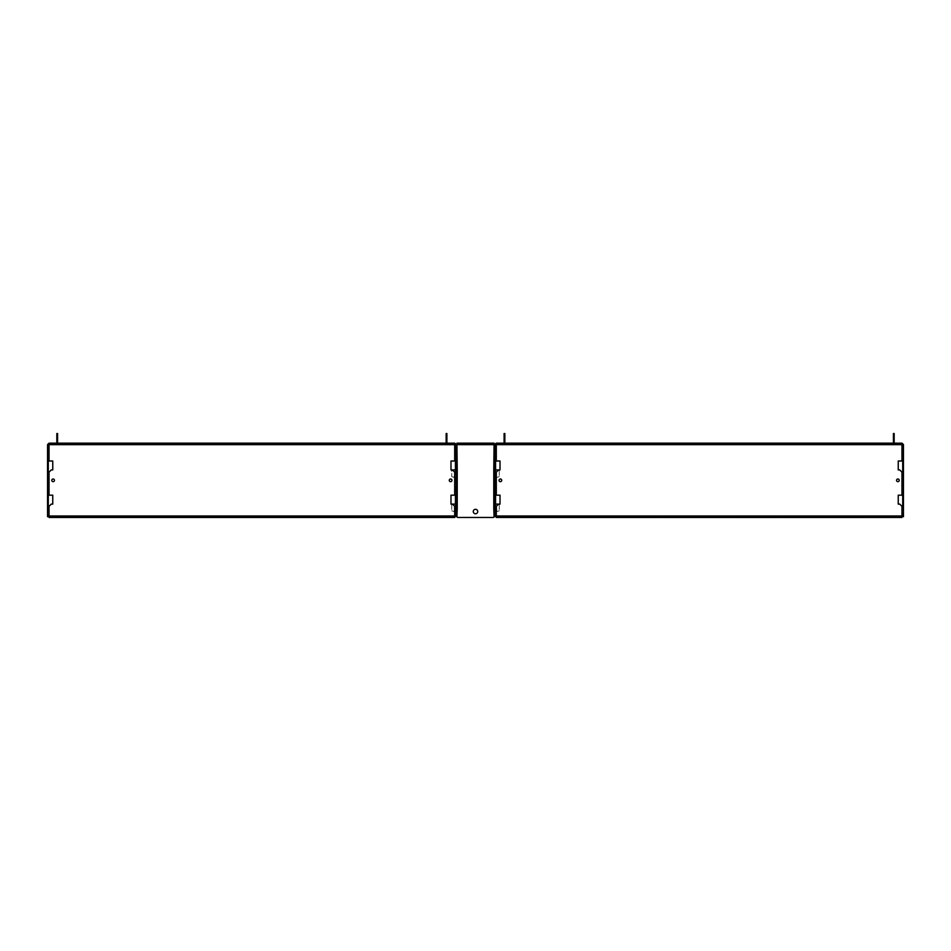 <?xml version="1.0" encoding="UTF-8"?>
<svg xmlns="http://www.w3.org/2000/svg" width="951" height="951" viewBox="0 0 951 951"><rect width="100%" height="100%" fill="white"/><g stroke="black" fill="none" stroke-linecap="round" stroke-linejoin="round"><path stroke-width="0.71" stroke-dasharray="4.75 3.57" d="M494.817 514.503L494.817 516.738L495.566 516.738L495.566 514.503L494.817 514.503L494.817 444.664L495.566 444.664L494.817 444.664A1.486 1.486 0 0 1 496.303 443.178L503.364 443.927A1.486 1.486 0 0 0 504.648 443.178M495.566 504.101L495.566 515.989L494.817 515.989M495.566 469.925L495.566 474.383L496.303 474.383L496.303 495.186L500.012 495.186L500.012 504.101L498.526 504.101L496.303 506.336L497.04 511.531L499.275 510.794L497.04 511.531L496.303 508.559L496.303 517.475L498.526 517.475L498.526 516.738L496.303 516.738L862.593 516.738M498.526 469.925L494.294 469.925L494.294 474.383L496.303 474.383L496.303 472.16L498.526 469.925L500.012 469.925L500.012 461.009L494.817 461.009M496.303 495.186L494.817 495.186M498.526 504.101L494.294 504.101L494.294 508.559L496.303 508.559L494.817 508.559L494.817 504.101M495.566 495.186L495.566 474.383L494.817 474.383L494.817 469.925M495.566 514.503L495.566 444.664A0.737 0.737 0 0 1 496.303 443.927L497.789 443.927M495.566 461.009L495.566 444.664L496.303 444.664L496.303 461.009M858.123 516.738L856.269 516.738L856.269 517.475L541.999 517.475L541.999 516.738L533.82 517.475L533.82 516.738L498.526 516.738M541.999 517.475L533.82 516.738M856.269 516.738L541.999 516.738M533.82 517.475L498.526 517.475M858.123 517.475L856.269 517.475M862.581 517.475L862.581 516.738L862.581 517.475L858.135 517.475L858.135 516.738L858.135 517.475M899.741 516.738L899.741 517.475L862.593 517.475M899.741 517.475L901.964 517.475L901.964 515.989L903.45 515.989M862.581 516.738L858.135 516.738M499.049 480.326A1.343 1.343 0 0 1 501.058 479.173A1.343 1.343 0 0 1 501.058 481.491A1.343 1.343 0 0 1 499.049 480.326M903.45 461.009L898.243 461.009L898.243 469.925L899.741 469.925L901.964 472.16L901.964 474.383L902.713 474.383L902.713 495.186L898.243 495.186L898.243 504.101L899.741 504.101L901.964 506.336L902.713 515.989M899.218 480.326A1.343 1.343 0 0 1 897.209 481.491A1.343 1.343 0 0 1 897.209 479.173A1.343 1.343 0 0 1 899.218 480.326M495.566 515.989L901.964 515.989L901.964 508.559M494.817 444.664L496.303 443.178L494.817 444.664L496.303 443.178L503.364 443.178L503.364 443.927L503.364 443.178L503.364 443.927L496.303 443.927L496.303 443.178L502.247 443.178L502.247 443.927L514.134 443.927L514.134 443.178L514.134 443.927L496.303 443.178L495.566 444.664L496.303 443.178L503.364 443.178L503.364 443.927A1.486 1.486 0 0 0 504.85 442.441L504.85 439.469L504.101 439.469L504.85 433.525L504.101 433.525L504.101 435.748M504.101 439.766L504.85 439.766L504.101 440.575L504.85 440.575L504.85 437.983L504.101 437.983L504.85 437.983L504.101 442.441A0.737 0.737 0 0 1 503.364 443.178M504.85 439.766L504.85 435.748M504.101 435.011L504.101 436.497L504.101 435.011L504.85 435.011M498.74 444.438L515.43 444.438A0.82 0.82 0 0 1 514.848 444.676L499.323 444.676L498.205 443.927L501.058 443.927L496.315 443.927L495.566 444.664L496.303 443.927L500.012 443.927L500.012 443.178L497.789 443.178M500 443.927L500 443.178L500.012 443.927L500.012 443.178L514.134 443.178L502.247 443.178M495.566 444.664L496.303 443.178L496.315 443.927L496.303 443.178L515.383 443.416A0.82 0.82 0 0 1 515.965 443.178L498.205 443.178L498.229 443.927L515.383 443.416A0.82 0.82 0 0 1 515.965 443.178L518.592 443.178L518.592 443.927L518.592 443.178L535.686 443.927M501.058 443.927L501.058 443.178M901.964 461.009L901.952 443.927L515.383 443.416M496.315 443.927L496.303 444.664L903.45 444.664L902.713 444.664L903.45 444.664L902.713 444.664L902.713 461.009M515.43 444.438L515.918 443.951L515.43 444.438A0.82 0.82 0 0 1 514.848 444.676L499.323 444.676M502.247 443.927L502.247 444.676L502.247 443.927L499.323 443.927L523.787 443.927M514.895 443.915L499.323 443.927M597.157 443.927L597.157 443.178L597.157 443.927L599.392 443.927L599.392 443.178L541.999 443.178L541.999 443.927L597.157 443.927M541.999 443.178L535.675 443.178L535.675 443.927L540.144 443.927L540.144 443.178L540.144 443.927L541.999 443.927M535.675 443.178L535.675 443.927M523.787 443.178L526.022 443.178L526.022 443.927L526.022 443.178L533.82 443.178L533.82 443.927M533.82 443.178L535.686 443.178M520.815 443.927L520.815 443.178M515.965 443.927L514.8 443.951L514.8 443.178M619.077 443.927L619.077 443.178L616.854 443.178L616.854 443.927L619.077 443.927L619.077 443.178L779.19 443.178L779.19 443.927L781.413 443.927L781.413 443.178L779.19 443.178L779.19 443.927L619.077 443.927M616.854 443.927L599.392 443.927M616.854 443.178L599.392 443.178M617.591 443.927L617.591 443.178L598.643 443.178L617.591 443.178L617.591 443.927L598.643 443.927L598.643 443.178L598.643 443.927L617.591 443.927M523.716 443.927L520.898 443.927L523.716 443.927L523.716 443.178L520.898 443.178L523.716 443.178M798.876 443.927L801.111 443.927L801.111 443.178L798.876 443.178L798.876 443.927L781.413 443.927M856.269 443.927L856.269 443.178L801.111 443.178L801.111 443.927L858.123 443.927M858.135 443.927L858.135 443.178L858.135 443.927L900.062 443.927L897.209 443.927L900.026 443.927L898.945 444.676L883.42 444.676A0.82 0.82 0 0 1 882.837 444.438L883.467 444.676M900.478 443.927L900.478 443.178L898.243 443.178L898.243 443.927L901.964 443.927L900.062 443.927M875.966 443.927L874.551 443.927L875.966 443.927M799.625 443.927L780.676 443.927L799.625 443.927L799.625 443.178L780.676 443.178L799.625 443.178L799.625 443.927M900.478 443.178L882.302 443.178A0.82 0.82 0 0 1 882.885 443.416L898.945 443.927L896.02 443.927L896.02 443.178L901.964 443.178A1.486 1.486 0 0 1 903.45 444.664L903.45 514.503L902.713 514.503L902.713 516.738L903.45 516.738L903.45 514.503M874.468 443.927L874.468 443.178L879.675 443.178L879.675 443.927L879.675 443.178L882.302 443.178A0.82 0.82 0 0 1 882.885 443.416L901.964 443.927A0.737 0.737 0 0 1 902.713 444.664L902.713 514.503M874.468 443.178L872.245 443.178L872.245 443.927L872.245 443.178L858.135 443.178M856.269 443.178L858.123 443.178M798.876 443.178L781.413 443.178M874.551 443.178L877.369 443.178L874.551 443.178L874.551 443.927M903.45 495.186L902.713 495.186M903.45 474.383L902.713 474.383M901.964 474.383L901.964 495.186M903.45 508.559L902.713 508.559M864.447 516.738L864.447 517.475M902.713 444.664L901.964 443.178L902.713 444.664L901.964 443.178L903.45 444.664L901.964 443.178L894.903 443.178A0.737 0.737 0 0 1 894.166 442.441L893.417 437.983L893.417 440.575L894.166 439.766L893.417 440.575L894.166 440.575L894.166 437.983L893.417 437.983L894.166 437.983L893.417 442.441A1.486 1.486 0 0 0 894.903 443.927L894.903 443.178L898.255 443.178L898.267 443.927L901.964 443.927L902.713 444.664L901.964 443.178L901.964 443.927L894.903 443.927L894.903 443.178L894.903 443.927L898.255 443.927L884.133 443.927L884.133 443.178L898.267 443.178M894.166 435.011L894.166 436.497L894.166 435.011L893.417 435.748L894.166 435.748L894.166 433.525L893.417 433.525L893.417 439.766M894.166 435.748L894.166 439.766M893.417 435.748L893.417 435.011M893.619 443.178A1.486 1.486 0 0 0 894.903 443.927L894.903 443.178M898.243 443.178L898.243 443.927M901.964 443.927L901.964 443.178L903.45 444.664M896.02 443.178L884.133 443.178L884.133 443.927L896.02 443.927L896.02 444.676L883.42 444.676A0.82 0.82 0 0 1 882.837 444.438L882.35 443.951L882.837 444.438M897.209 443.927L897.209 443.178L900.026 443.178L897.209 443.178M898.945 444.676L896.02 444.676L896.02 443.927M898.945 443.927L883.372 443.915M899.527 444.438L883.467 444.438L883.467 443.416L899.004 443.915M862.581 443.927L862.581 443.178L862.581 443.927M864.447 443.927L864.447 443.178M877.44 443.178L877.44 443.927M900.026 443.178L900.026 443.927L882.302 443.927M780.676 443.178L780.676 443.927L780.676 443.178M47.55 515.989L48.287 515.989L49.036 506.336L51.259 504.101L52.757 504.101L52.757 495.186L48.287 495.186L48.287 474.383L49.036 474.383L49.036 472.16L51.259 469.925L52.757 469.925L52.757 461.009L48.287 461.009L48.287 444.664L48.287 514.503L47.55 514.503L47.55 444.664L48.287 444.664L47.55 444.664A1.486 1.486 0 0 1 49.036 443.178L50.522 443.178L50.522 443.927L52.757 443.927L52.757 443.178L50.522 443.178M48.287 461.009L47.55 461.009M48.287 495.186L47.55 495.186M47.55 514.503L47.55 516.738L48.287 516.738M48.299 516.738L48.299 514.503M57.381 443.178A1.486 1.486 0 0 1 56.097 443.927L56.097 443.178L52.745 443.178L52.733 443.927L56.097 443.927L56.097 443.178L56.097 443.927A1.486 1.486 0 0 0 57.583 442.441L56.834 437.983L57.583 437.983L56.834 437.983L56.834 440.575L57.583 440.575L56.834 440.575L56.834 439.766L57.583 440.575L57.583 437.983L57.583 439.469L56.834 439.469L56.834 442.441A0.737 0.737 0 0 1 56.097 443.178L56.097 443.927L49.036 443.927L52.733 443.927L49.036 443.927L48.287 444.664A0.737 0.737 0 0 1 49.036 443.927L50.522 443.927M48.287 474.383L47.55 474.383M48.287 508.559L47.55 508.559M86.553 516.738L88.407 516.738L88.407 517.475L86.553 517.475L86.553 516.738L49.036 516.738L49.036 517.475L51.259 517.475L51.259 516.738M88.419 516.738L88.419 517.475L92.865 517.475L92.865 516.738L88.419 516.738M92.865 516.738L92.865 517.475M452.474 516.738L452.474 517.475L454.697 517.475L454.697 516.738L409.001 516.738L409.001 517.475L94.731 517.475L94.731 516.738L92.877 516.738M94.731 517.475L92.877 517.475M409.001 516.738L94.731 516.738M86.553 517.475L51.259 517.475M452.474 517.475L409.001 517.475M456.183 495.186L450.988 495.186L450.988 504.101L452.474 504.101L454.697 506.336L453.96 511.531L451.725 510.794L453.96 511.531L454.697 508.559L454.697 516.738L49.036 516.738L49.036 515.989L456.183 515.989M51.782 480.326A1.343 1.343 0 0 1 53.791 479.173A1.343 1.343 0 0 1 53.791 481.491A1.343 1.343 0 0 1 51.782 480.326M456.183 461.009L450.988 461.009L450.988 469.925L452.474 469.925L454.697 472.16L454.697 474.383L455.434 474.383L455.434 495.186M451.951 480.326A1.343 1.343 0 0 1 449.942 481.491A1.343 1.343 0 0 1 449.942 479.173A1.343 1.343 0 0 1 451.951 480.326M48.287 515.989L49.036 515.989L49.036 508.559M48.287 444.664L49.036 443.927L48.287 444.664L49.036 444.664L49.036 461.009M47.55 444.664L49.036 443.178L47.55 444.664L49.036 443.178L52.757 443.178L52.757 443.927L52.757 443.178L52.757 443.927L49.036 443.927L49.036 443.178L66.867 443.927L66.867 443.178L66.867 443.927L52.733 443.927M51.473 444.438L68.163 444.438A0.82 0.82 0 0 1 67.58 444.676L52.055 444.676L50.985 443.951L53.791 443.927L49.048 443.927L49.036 443.178L66.867 443.178L54.98 443.178M57.583 433.525L56.834 433.525L57.583 436.497L57.583 433.525M56.834 439.766L56.834 435.748M57.583 439.766L57.583 435.748M56.834 435.011L56.834 436.497L56.834 435.011L57.583 435.011M56.097 443.178L49.036 443.178L49.036 443.927L49.036 443.178L49.048 443.927L49.036 443.178L68.115 443.416A0.82 0.82 0 0 1 68.698 443.178L50.938 443.178M53.791 443.927L53.791 443.178L50.974 443.178L53.791 443.178M454.697 461.009L454.685 443.927L68.115 443.416A0.82 0.82 0 0 1 68.698 443.178L71.325 443.178L71.325 443.927L71.325 443.178L76.532 443.178L76.532 443.927L88.407 443.927L88.407 443.178L86.553 443.178L86.553 443.927M49.048 443.927L49.036 444.664L456.183 444.664L455.434 444.664L456.183 444.664L455.434 444.664L455.434 461.009M68.163 444.438L68.65 443.951L68.163 444.438A0.82 0.82 0 0 1 67.58 444.676L54.98 444.676L54.98 443.927L52.055 443.927L68.115 443.416M54.98 443.927L54.98 444.676L52.055 444.676M67.628 443.915L52.055 443.927M149.889 443.927L149.889 443.178L149.889 443.927L152.124 443.927L152.124 443.178L94.731 443.178L94.731 443.927L149.889 443.927M92.877 443.927L94.731 443.927M92.865 443.178L92.865 443.927L92.865 443.178L88.419 443.178L88.419 443.927L92.865 443.927M92.877 443.178L94.731 443.178M76.532 443.178L78.755 443.178L78.755 443.927L78.755 443.178L86.553 443.178M67.533 444.676L67.533 443.951L76.532 443.927M73.56 443.927L73.56 443.178M68.698 443.927L67.533 443.951L67.533 443.178M171.81 443.927L171.81 443.178L169.587 443.178L169.587 443.927L171.81 443.927L171.81 443.178L331.923 443.178L331.923 443.927L334.146 443.927L334.146 443.178L331.923 443.178L331.923 443.927L171.81 443.927M169.587 443.927L152.124 443.927M169.587 443.178L152.124 443.178M170.324 443.927L170.324 443.178L151.375 443.178L170.324 443.178L170.324 443.927L151.375 443.927L151.375 443.178L151.375 443.927L170.324 443.927M76.449 443.927L73.631 443.927L76.449 443.927L76.449 443.178L73.631 443.178L76.449 443.178M351.608 443.927L353.843 443.927L353.843 443.178L351.608 443.178L351.608 443.927L334.146 443.927M353.843 443.927L415.325 443.927L415.325 443.178L410.856 443.178L410.856 443.927L410.856 443.178L353.843 443.178L353.843 443.927M415.314 443.927L452.795 443.927L449.942 443.927L452.771 443.927L451.677 444.676L436.152 444.676A0.82 0.82 0 0 1 435.57 444.438L436.2 444.676M446.352 443.178A1.486 1.486 0 0 0 447.636 443.927L454.697 443.927L452.795 443.927L452.771 443.178L435.035 443.178A0.82 0.82 0 0 1 435.617 443.416L451.677 443.927L448.753 443.927L448.753 443.178L454.697 443.178L449.942 443.178L452.771 443.178L451.737 443.915L436.105 443.915L454.697 443.927A0.737 0.737 0 0 1 455.434 444.664L455.434 516.738L456.183 516.738L456.183 514.503L455.434 514.503M428.687 443.927L430.102 443.927L428.687 443.927M352.357 443.927L333.409 443.927L352.357 443.927L352.357 443.178L333.409 443.178L352.357 443.178L352.357 443.927M427.213 443.927L427.213 443.178L432.408 443.178L432.408 443.927L432.408 443.178L435.035 443.178A0.82 0.82 0 0 1 435.617 443.416L436.105 443.915M427.213 443.178L424.978 443.178L424.978 443.927L424.978 443.178L415.314 443.178M351.608 443.178L334.146 443.178M427.284 443.178L430.102 443.178L427.284 443.178L427.284 443.927M453.211 443.927L453.211 443.178L454.697 443.178A1.486 1.486 0 0 1 456.183 444.664L456.183 514.503M456.183 469.925L456.183 474.383L455.434 474.383L455.434 469.925M456.183 504.101L455.434 515.989M454.697 508.559L455.565 508.559L454.697 508.559L455.434 508.559L455.434 504.101M454.697 495.186L454.697 474.383L453.96 477.354L451.725 476.617L453.96 477.354L454.697 474.383L456.706 474.383L456.706 469.925L456.706 474.383M417.18 516.738L417.18 517.475M415.325 517.475L415.325 516.738L415.325 517.475M410.856 516.738L410.856 517.475L410.856 516.738M455.434 444.664L454.697 443.178L455.434 444.664L454.697 443.178L456.183 444.664L454.697 443.178L450.988 443.178L450.988 443.927L454.697 443.927L455.434 444.664L454.697 443.178L447.636 443.178A0.737 0.737 0 0 1 446.899 442.441L446.15 437.983L446.15 440.575L446.899 439.766L446.15 440.575L446.899 440.575L446.899 437.983L446.15 437.983L446.899 437.983L446.15 442.441A1.486 1.486 0 0 0 447.636 443.927L447.636 443.178L454.697 443.927L450.988 443.927L450.988 443.178L450.988 443.927L451 443.178L454.697 443.178L454.697 443.927L447.636 443.927L447.636 443.178M446.899 435.011L446.899 436.497L446.899 435.011L446.15 435.748L446.899 435.748L446.899 433.525L446.15 433.525L446.15 439.766M446.899 435.748L446.899 439.766M446.15 435.748L446.15 435.011M453.211 443.178L436.866 443.178L436.866 443.927L436.866 443.178L448.753 443.178M454.697 443.927L454.697 443.178L456.183 444.664M452.26 444.438L435.57 444.438A0.82 0.82 0 0 0 436.152 444.676L448.753 444.676L448.753 443.927L436.866 443.927L451 443.927M449.942 443.927L449.942 443.178M451.677 444.676L448.753 444.676L448.753 443.927M409.001 443.927L409.001 443.178M415.325 443.927L415.325 443.178M417.18 443.927L417.18 443.178M430.185 443.178L430.185 443.927M333.409 443.178L333.409 443.927L333.409 443.178M495.435 504.101L495.435 508.559L496.303 508.559M494.294 508.559L494.068 516.738L493.331 517.475L457.669 517.475L456.932 516.738L456.706 504.101L457.229 508.559M494.294 504.101L494.068 443.178L491.845 443.178L491.845 443.927L494.068 443.927L456.932 443.927L491.845 443.927M495.435 469.925L495.435 474.383L496.303 474.383L497.04 477.354L499.275 476.617L497.04 477.354L496.303 474.383M473.265 511.531A2.235 2.235 0 0 0 475.5 513.766A2.235 2.235 0 0 0 477.735 511.531A2.235 2.235 0 0 0 475.5 509.308A2.235 2.235 0 0 0 473.265 511.531M457.229 474.383L457.229 504.101M459.155 443.927L459.155 443.178L456.932 443.178L457.229 469.925M499.275 470.674L499.275 476.617L499.275 470.674L498.538 469.925L499.275 470.674M499.275 504.85L499.275 510.794L499.275 504.85L498.538 504.101L499.275 504.85M459.155 443.178L491.845 443.178M452.474 504.101L451.725 504.85L451.725 510.794L451.725 504.85L452.462 504.101L455.565 504.101L455.565 508.559L456.706 508.559M454.697 474.383L455.565 474.383L455.565 469.925L456.706 469.925M455.565 469.925L451.725 470.674L451.725 476.617L451.725 470.674L452.474 469.925M455.565 504.101L456.706 504.101M498.253 443.951L514.8 443.951L514.8 444.676M49.036 474.383L49.036 495.186M452.747 443.951L436.2 443.951L436.2 443.178M435.617 443.416L452.224 443.416M456.932 444.664L494.068 444.664M493.771 508.559L493.771 504.101M494.377 469.925L494.377 474.383M494.377 504.101L494.377 508.559M456.623 474.383L456.623 469.925M456.623 508.559L456.623 504.101M504.101 436.497L504.85 436.497M520.898 443.927L520.898 443.178M894.166 436.497L893.417 436.497M877.369 443.927L877.369 443.178M56.834 436.497L57.583 436.497M50.974 443.927L50.974 443.178M73.631 443.927L73.631 443.178M446.899 436.497L446.15 436.497M430.102 443.927L430.102 443.178"/><path stroke-width="1.43" d="M494.817 495.186L494.817 474.383L493.771 474.383L493.771 469.925L494.817 469.925L494.817 461.009L500.012 461.009L500.012 469.925L498.526 469.925L496.303 472.16L496.303 495.186L494.817 495.186L494.817 516.738L495.566 515.989M496.303 506.336L496.303 508.559L494.912 508.559L495.435 504.101L498.526 504.101L496.303 506.336M496.303 495.186L500.012 495.186L500.012 504.101L498.526 504.101M494.817 461.009L494.817 444.664L496.303 444.664L496.315 443.178L494.817 444.664L496.303 443.178L500 443.178M495.566 461.009L495.566 469.925M495.566 495.186L495.566 504.101M496.303 474.383L494.912 474.383L495.435 469.925L498.526 469.925M901.964 508.559L901.964 506.336L899.741 504.101L898.243 504.101L898.243 495.186L903.45 495.186L903.45 508.559L901.964 508.559L901.964 517.475L496.303 517.475L496.303 515.989L903.45 515.989L903.45 516.738L902.713 515.989M499.049 480.326A1.343 1.343 0 0 0 501.058 481.491A1.343 1.343 0 0 0 501.058 479.173A1.343 1.343 0 0 0 499.049 480.326M903.45 474.383L901.964 474.383L901.964 472.16L899.741 469.925L898.243 469.925L898.243 461.009L903.45 461.009L903.45 495.186M899.218 480.326A1.343 1.343 0 0 0 897.209 479.173A1.343 1.343 0 0 0 897.209 481.491A1.343 1.343 0 0 0 899.218 480.326M494.817 515.989L496.303 515.989L496.303 508.559M504.101 433.525L504.85 433.525L504.85 435.748L504.101 435.748L504.101 433.525M503.364 443.178A0.737 0.737 0 0 0 504.101 442.441L504.101 435.748M504.648 443.178A1.486 1.486 0 0 0 504.85 442.441L504.85 435.748M496.315 443.178L901.952 443.178L901.964 444.664L903.45 444.664L903.45 461.009M903.45 508.559L903.45 515.989M902.713 508.559L902.713 495.186M902.713 474.383L902.713 461.009M903.45 444.664L901.964 443.178L903.45 444.664M894.166 435.748L893.417 435.748L893.417 433.525L894.166 433.525L894.166 442.441A0.737 0.737 0 0 0 894.903 443.178M893.417 435.748L893.417 442.441A1.486 1.486 0 0 0 893.619 443.178M898.267 443.178L901.964 443.178M47.55 508.559L47.55 495.186L52.757 495.186L52.757 504.101L51.259 504.101L49.036 506.336L49.036 508.559L47.55 508.559L47.55 516.738L48.287 515.989M49.036 461.009L52.757 461.009L52.757 469.925L51.259 469.925L49.036 472.16L49.036 474.383L47.55 474.383L47.55 461.009L49.036 461.009L49.048 443.178L47.55 444.664L456.183 444.664L456.183 469.925L450.988 469.925L450.988 461.009L456.183 461.009M47.55 495.186L47.55 474.383M47.55 461.009L47.55 444.664L49.036 443.178L52.733 443.178M48.287 461.009L48.287 474.383M48.287 495.186L48.287 508.559M454.697 508.559L454.697 506.336L452.474 504.101L455.565 504.101L456.088 508.559L454.697 508.559L454.697 517.475L49.036 517.475L49.036 515.989L456.183 515.989L456.183 516.738L455.434 515.989M51.782 480.326A1.343 1.343 0 0 0 53.791 481.491A1.343 1.343 0 0 0 53.791 479.173A1.343 1.343 0 0 0 51.782 480.326M452.474 504.101L450.988 504.101L450.988 495.186L456.183 495.186L456.183 504.101L455.565 504.101M455.565 469.925L455.565 474.383L454.697 474.383L454.697 472.16L452.474 469.925M451.951 480.326A1.343 1.343 0 0 0 449.942 479.173A1.343 1.343 0 0 0 449.942 481.491A1.343 1.343 0 0 0 451.951 480.326M47.55 515.989L49.036 515.989L49.036 508.559M56.834 433.525L57.583 433.525L57.583 435.748L56.834 435.748L56.834 433.525M56.097 443.178A0.737 0.737 0 0 0 56.834 442.441L56.834 435.748M57.381 443.178A1.486 1.486 0 0 0 57.583 442.441L57.583 435.748M49.048 443.178L454.685 443.178L454.697 461.009M493.771 508.559L493.771 504.101L494.912 504.101L494.912 508.559L493.771 508.559L494.068 516.738L493.331 517.475L457.669 517.475L456.932 516.738L457.229 508.559L456.183 508.559L456.183 504.101L457.229 504.101L457.229 474.383L456.183 474.383L456.183 495.186M456.088 504.101L456.183 515.989M455.434 504.101L455.434 495.186M455.434 469.925L455.434 461.009M456.183 444.664L454.697 443.178L456.183 444.664M446.899 435.748L446.15 435.748L446.15 433.525L446.899 433.525L446.899 442.441A0.737 0.737 0 0 0 447.636 443.178M446.15 435.748L446.15 442.441A1.486 1.486 0 0 0 446.352 443.178M451 443.178L454.697 443.178M477.735 511.531A2.235 2.235 0 0 0 474.383 509.605A2.235 2.235 0 0 0 474.383 513.469A2.235 2.235 0 0 0 477.735 511.531M493.771 504.101L493.771 474.383M493.771 469.925L494.068 443.178L456.932 443.178L456.932 444.664L494.068 444.664M456.088 469.925L456.088 474.383L456.183 469.925L457.229 469.925L456.932 444.664M494.912 469.925L494.817 474.383L495.435 469.925M901.964 495.186L901.964 474.383M901.964 461.009L901.964 444.664L496.303 444.664L496.303 461.009M49.036 474.383L49.036 495.186M454.697 495.186L454.697 474.383M457.229 469.925L457.229 474.383M457.229 504.101L457.229 508.559"/></g></svg>
